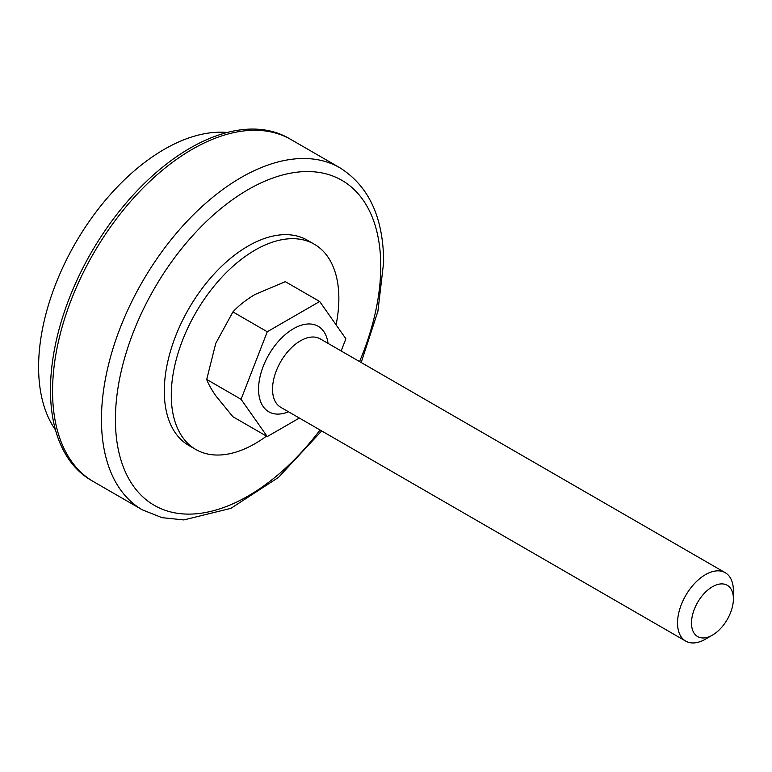 <?xml version="1.0" encoding="UTF-8"?>
<svg xmlns="http://www.w3.org/2000/svg" width="772" height="772" viewBox="0 0 772 772"><rect width="100%" height="100%" fill="white"/><g stroke="black" fill="none" stroke-linecap="round" stroke-linejoin="round"><path stroke-width="1.16" d="M142.347 509.848A197.507 114.034 120 0 1 101.45 419.428A197.507 114.034 120 0 1 187.664 220.667A197.507 114.034 120 0 1 339.854 167.756L290.976 139.529A197.507 114.034 120 0 0 138.777 192.44A197.507 114.034 120 0 0 52.564 391.211A197.507 114.034 120 0 0 93.47 481.622L91.376 480.416A197.507 114.034 120 0 1 50.469 389.995A197.507 114.034 120 0 1 136.683 191.234A197.507 114.034 120 0 1 288.882 138.323L290.976 139.529A197.507 114.034 120 0 0 138.777 192.44A197.507 114.034 120 0 0 52.564 391.211A197.507 114.034 120 0 0 93.47 481.622L142.347 509.848L162.004 517.665L183.813 519.932L230.867 508.362L278.422 477.453L321.683 430.93M336.081 324.829A118.502 68.419 120 0 0 314.32 244.232A118.502 68.419 120 0 0 255.069 250.099A118.502 68.419 120 0 0 177.656 354.531A118.502 68.419 120 0 0 195.818 449.487A118.502 68.419 120 0 0 255.069 443.62A118.502 68.419 120 0 0 266.494 436.122M314.32 244.232L307.343 240.198A118.502 68.419 120 0 0 248.092 246.075A118.502 68.419 120 0 0 170.67 350.498A118.502 68.419 120 0 0 188.831 445.454L195.818 449.487M705.473 639.148L712.45 635.115A29.625 17.109 120 0 0 733.4 598.831A29.625 17.109 120 0 0 712.45 586.739A29.625 17.109 120 0 0 691.5 623.023A29.625 17.109 120 0 0 712.45 635.115L705.473 639.148A39.497 22.803 -60 0 1 685.719 641.107A39.497 22.803 -60 0 1 679.659 609.455A39.497 22.803 -60 0 1 705.473 574.638A39.497 22.803 -60 0 1 725.217 572.689A39.497 22.803 -60 0 1 733.4 590.773L733.4 598.831M341.166 350.951L345.885 338.773L319.685 301.495L267.266 331.757L241.067 399.298L267.266 436.576L299.362 418.048M267.266 436.576L232.922 416.745L215.764 395.756C211.412 389.484 208.392 384.051 206.713 379.457L215.764 343.347L232.922 311.917L267.266 331.757M319.685 301.495L285.331 281.664L255.069 294.45C246.2 299.71 238.818 305.529 232.922 311.917M241.067 399.298L206.713 379.457M227.219 132.485A177.753 102.628 120 0 0 101.489 204.995A177.753 102.628 120 0 0 38.6 367.018A177.753 102.628 120 0 0 55.487 429.927M359.549 361.566A187.635 108.331 120 0 0 380.76 266.234A187.635 108.331 120 0 0 248.092 189.632A187.635 108.331 120 0 0 115.414 419.428A187.635 108.331 120 0 0 184.624 514.007A187.635 108.331 120 0 0 320.052 429.985M725.217 572.689L320.206 338.86A39.497 22.803 120 0 0 300.462 340.809A39.497 22.803 120 0 0 274.658 375.626A39.497 22.803 120 0 0 280.709 407.278L685.719 641.107M288.535 411.794A49.379 28.506 -60 0 1 258.649 386.28A49.379 28.506 -60 0 1 293.476 328.718A49.379 28.506 -60 0 1 328.042 343.376M339.854 167.756C368.813 186.013 383.414 217.492 383.655 262.2L377.904 311.261L361.18 362.512"/></g></svg>
